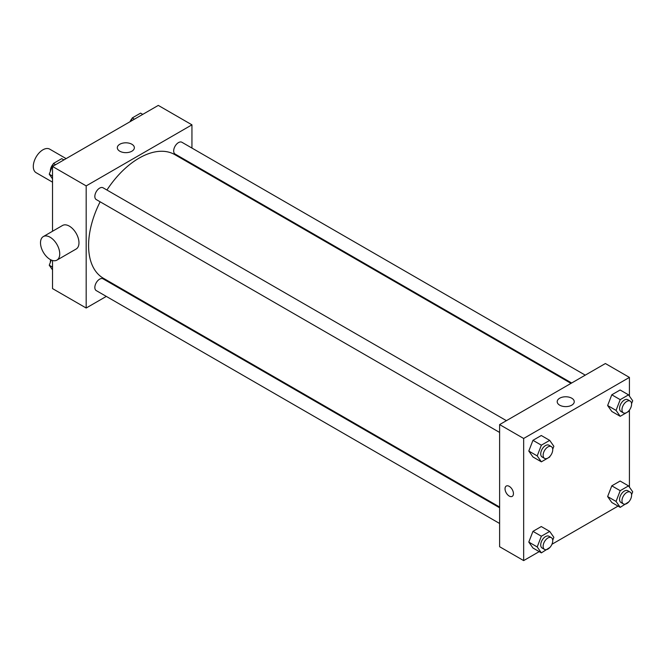 <?xml version="1.0" encoding="UTF-8"?>
<svg xmlns="http://www.w3.org/2000/svg" width="666" height="666" viewBox="0 0 666 666"><rect width="100%" height="100%" fill="white"/><g stroke="black" fill="none" stroke-linecap="round" stroke-linejoin="round"><path stroke-width="1" d="M66.125 158.616L49.717 149.142A13.595 7.85 120 0 0 39.236 152.78A13.595 7.85 120 0 0 33.3 166.467A13.595 7.85 120 0 0 36.114 172.694L52.531 182.168M106.302 296.403L86.18 308.025L52.531 288.594L52.531 260.481M52.531 231.26L52.531 166.467L158.292 105.403L191.941 124.833L191.941 148.068M120.563 288.17L119.905 288.553M100.133 201.798A71.387 41.217 120 0 0 88.586 245.571A71.387 41.217 120 0 0 103.372 278.246L499.617 507.026M571.003 383.375L174.758 154.604A71.387 41.217 120 0 0 106.935 190.026M191.941 163.769L191.941 164.527M86.18 308.025L86.18 185.897L191.941 124.833M585.264 375.149L181.885 142.258A6.802 3.929 120 0 0 176.648 144.081A6.802 3.929 120 0 0 173.676 150.924A6.802 3.929 120 0 0 175.083 154.037L571.661 383M499.617 507.783L103.039 278.821A6.802 3.929 120 0 0 97.802 280.636A6.802 3.929 120 0 0 94.838 287.479A6.802 3.929 120 0 0 96.245 290.592L499.617 523.484M499.617 432.442L96.245 199.559A6.802 3.929 -60 0 1 96.245 191.708A6.802 3.929 -60 0 1 103.039 187.779L506.418 420.671M86.18 185.897L52.531 166.467M119.813 151.215A8.525 4.92 180 0 1 117.316 147.735A8.525 4.92 180 0 1 125.841 142.807A8.525 4.92 180 0 1 134.365 147.735A8.525 4.92 180 0 1 129.104 152.281A8.525 4.92 180 0 1 119.813 151.215M43.323 236.572L62.554 225.466A13.595 7.85 60 0 1 73.035 229.112A13.595 7.85 60 0 1 78.971 242.799A13.595 7.85 60 0 1 76.157 249.017L56.926 260.123A13.595 7.85 60 0 1 43.323 252.272A13.595 7.85 60 0 1 43.323 236.572A13.595 7.85 60 0 1 53.804 240.21A13.595 7.85 60 0 1 59.74 253.896A13.595 7.85 60 0 1 56.926 260.123M203.938 171.453A13.595 7.85 -120 0 0 203.963 170.712M539.202 551.623L523.659 560.597L499.617 546.719L499.617 424.592L605.386 363.528L629.42 377.406L629.42 396.103M618.048 506.102L551.947 544.264M611.796 411.455L607.633 405.527L611.796 394.796L620.121 389.993L611.796 394.796L607.633 405.527L611.796 411.455L620.212 416.308L616.05 410.389L620.212 399.658L628.538 394.846L632.7 400.774L631.568 403.696M532.958 548.01L528.796 542.091L532.958 531.36L541.283 526.548L532.958 531.36L528.796 542.091L532.958 548.01L541.366 552.872L537.204 546.944L541.366 536.213L549.691 531.41L553.862 537.329L552.722 540.259M629.42 410.081L629.42 487.146M523.659 560.597L523.659 438.469L629.42 377.406M611.796 502.489L607.633 496.57L611.796 485.839L620.121 481.035L611.796 485.839L607.633 496.57L611.796 502.489L620.212 507.35L616.05 501.423L620.212 490.692L628.538 485.889L632.7 491.808L631.568 494.738M532.958 456.976L528.796 451.048L532.958 440.318L541.283 435.514L532.958 440.318L528.796 451.048L532.958 456.976L541.366 461.829L537.204 455.902L541.366 445.179L549.691 440.368L553.862 446.295L552.722 449.217M523.659 438.469L499.617 424.592M559.698 405.178A8.525 4.92 180 0 1 557.201 401.698A8.525 4.92 180 0 1 565.725 396.77A8.525 4.92 180 0 1 574.25 401.698A8.525 4.92 180 0 1 568.989 406.243A8.525 4.92 180 0 1 559.698 405.178M513.444 493.631A5.952 3.438 60 0 1 512.212 496.361A5.952 3.438 60 0 1 506.26 492.923A5.952 3.438 60 0 1 506.26 486.055A5.952 3.438 60 0 1 510.847 487.645A5.952 3.438 60 0 1 513.444 493.631M512.212 496.353A5.952 3.438 60 0 1 506.26 492.923A5.952 3.438 60 0 1 506.26 486.055M549.95 456.36L549.691 457.026L541.366 461.829M551.331 446.595L548.934 445.213A6.802 3.929 120 0 0 543.689 447.036A6.802 3.929 120 0 0 540.725 453.871A6.802 3.929 120 0 0 542.132 456.984L544.538 458.375A6.802 3.929 120 0 0 551.331 454.445A6.802 3.929 120 0 0 551.331 446.595A6.802 3.929 120 0 0 546.095 448.418A6.802 3.929 120 0 0 543.131 455.261A6.802 3.929 120 0 0 544.538 458.375M537.204 455.902L528.796 451.048M541.366 445.179L532.958 440.318M549.691 440.368L541.283 435.514M628.796 410.847L628.538 411.505L620.212 416.308M630.178 401.082L627.772 399.692A6.802 3.929 120 0 0 622.535 401.515A6.802 3.929 120 0 0 619.563 408.358A6.802 3.929 120 0 0 620.97 411.471L623.376 412.853A6.802 3.929 120 0 0 630.178 408.932A6.802 3.929 120 0 0 630.178 401.082A6.802 3.929 120 0 0 624.941 402.905A6.802 3.929 120 0 0 621.969 409.74A6.802 3.929 120 0 0 623.376 412.853M616.05 410.389L607.633 405.527M620.212 399.658L611.796 394.796M628.538 394.846L620.121 389.993M549.95 547.402L541.366 552.872M551.331 537.637L548.934 536.247A6.802 3.929 120 0 0 543.689 538.07A6.802 3.929 120 0 0 540.725 544.913A6.802 3.929 120 0 0 542.132 548.026L544.538 549.417A6.802 3.929 120 0 0 551.331 545.487A6.802 3.929 120 0 0 551.331 537.637A6.802 3.929 120 0 0 546.095 539.46A6.802 3.929 120 0 0 543.131 546.303A6.802 3.929 120 0 0 544.538 549.417M537.204 546.944L528.796 542.091M541.366 536.213L532.958 531.36M549.691 531.41L541.283 526.548M628.796 501.881L620.212 507.35M630.178 492.116L627.772 490.734A6.802 3.929 120 0 0 622.535 492.549A6.802 3.929 120 0 0 619.563 499.392A6.802 3.929 120 0 0 620.97 502.505L623.376 503.896A6.802 3.929 120 0 0 630.178 499.966A6.802 3.929 120 0 0 630.178 492.116A6.802 3.929 120 0 0 624.941 493.939A6.802 3.929 120 0 0 621.969 500.782A6.802 3.929 120 0 0 623.376 503.896M616.05 501.423L607.633 496.57M620.212 490.692L611.796 485.839M628.538 485.889L620.121 481.035M52.531 178.854L49.251 174.192L53.413 163.461L61.738 158.65L63.903 159.898M52.531 176.082L49.251 174.192M55.578 164.71L53.413 163.461M53.155 164.119A6.802 3.929 120 0 0 50.366 170.771A6.802 3.929 120 0 0 50.383 171.262M131.011 121.162L132.259 117.94L140.584 113.128L142.749 114.377M134.415 119.189L132.259 117.94M132.001 118.598A6.802 3.929 120 0 0 130.003 121.736M52.531 269.897L49.251 265.226L51.265 260.031M52.531 267.124L49.251 265.226M50.658 259.74A6.802 3.929 120 0 0 50.366 261.805A6.802 3.929 120 0 0 50.383 262.304"/></g></svg>
